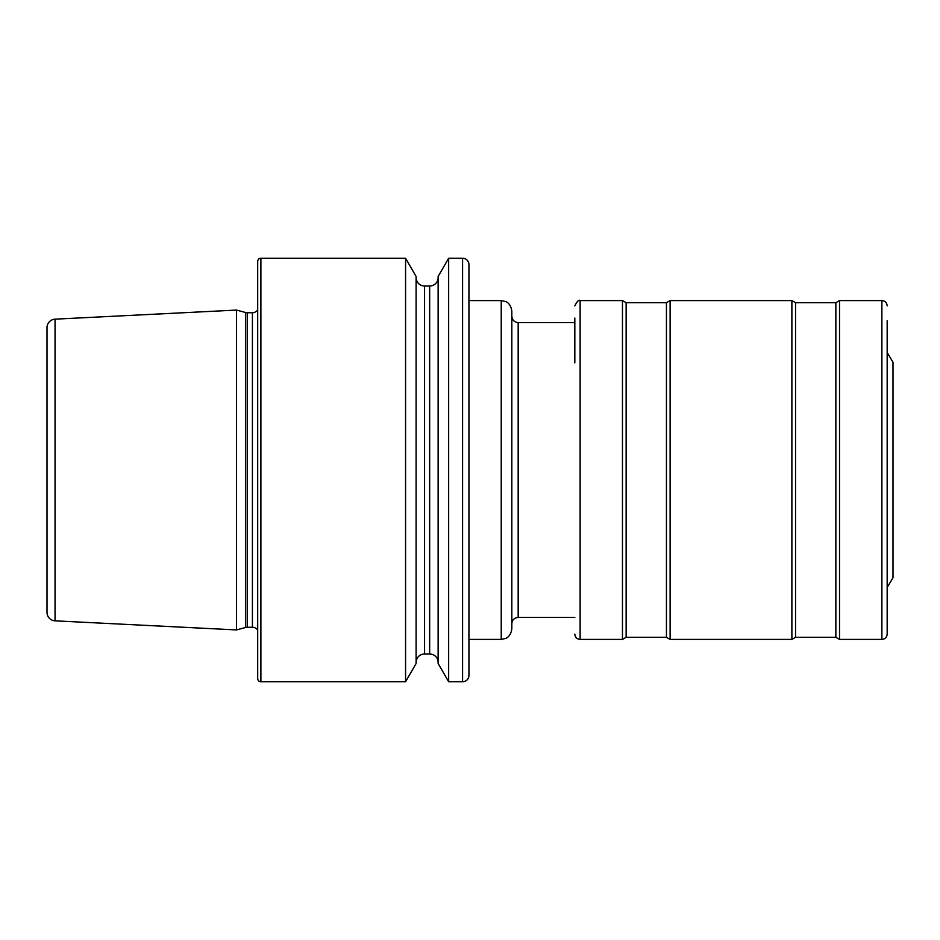 <?xml version="1.0" encoding="UTF-8"?>
<svg xmlns="http://www.w3.org/2000/svg" width="940" height="940" viewBox="0 0 940 940"><rect width="100%" height="100%" fill="white"/><g stroke="black" fill="none" stroke-linecap="round" stroke-linejoin="round"><path stroke-width="1.41" d="M468.943 264.587L468.943 675.414L468.943 264.587A6.357 6.357 0 0 0 462.586 258.23L448.662 258.23L448.662 681.77L438.134 663.511L438.134 276.489L448.662 258.23M518.175 617.439L518.175 322.561C514.321 322.185 512.194 320.07 511.818 316.204L511.818 628.825C510.726 637.167 505.403 638.554 505.673 638.436L501.231 639.411L501.231 300.589L505.673 301.564C505.403 301.446 510.726 302.833 511.818 311.175L511.818 623.796C512.194 619.93 514.321 617.815 518.175 617.439L574.822 617.439M893 362.264L887.172 352.524L893 362.264L893 577.736L887.172 587.476L893 577.736M55.049 319.165A8.472 8.472 0 0 0 47 327.625L47 612.375A8.472 8.472 0 0 0 55.049 620.835L236.528 629.918L236.528 310.082L55.049 319.165L55.049 620.835M236.528 629.918L245.599 627.485L245.599 312.515L236.528 310.082M245.599 627.485A6.357 6.357 0 0 1 247.243 627.274L247.243 312.726A6.357 6.357 0 0 1 245.599 312.515M247.243 627.274L252.413 627.274L252.413 312.726L247.243 312.726M252.413 627.274A6.357 6.357 0 0 1 257.701 630.117M252.413 312.726A6.357 6.357 0 0 0 257.701 309.883M260.885 258.23A3.173 3.173 0 0 0 257.701 261.414L257.701 678.586A3.173 3.173 0 0 0 260.885 681.77L260.885 258.23L405.575 258.23L405.575 681.77L260.885 681.77M405.575 681.77L416.103 663.511L416.103 276.489L405.575 258.23M416.103 662.442A8.472 8.472 0 0 1 424.575 653.97L424.575 286.03A8.472 8.472 0 0 1 416.103 277.558M424.575 653.97L429.662 653.97L429.662 286.03L424.575 286.03M429.662 653.97A8.472 8.472 0 0 1 438.134 662.442M429.662 286.03A8.472 8.472 0 0 0 438.134 277.558M468.943 675.414A6.357 6.357 0 0 1 462.586 681.77L448.662 681.77M574.822 318.061L574.822 362.875M574.822 634.112C575.139 637.332 576.902 639.094 580.121 639.411L580.121 300.589L622.468 300.589L622.468 639.411L626.134 637.297L666.448 637.297L670.114 639.411L791.88 639.411L795.545 637.297L835.86 637.297L839.526 639.411L881.885 639.411C885.092 639.094 886.866 637.332 887.172 634.112L887.172 320.704M622.468 300.589L626.134 302.704L666.448 302.704L670.114 300.589L670.114 639.411M670.114 300.589L791.88 300.589L791.88 639.411M791.88 300.589L795.545 302.704L835.86 302.704L839.526 300.589L839.526 639.411M887.172 364.744L887.172 619.295M462.586 681.77L462.586 258.23M626.134 302.704L626.134 637.297M666.448 302.704L666.448 637.297M795.545 302.704L795.545 637.297M835.86 302.704L835.86 637.297M839.526 300.589L881.885 300.589L881.885 639.411M468.943 639.411L501.231 639.411M518.175 322.561L574.822 322.561M468.943 300.589L501.231 300.589M580.121 639.411L622.468 639.411M881.885 300.589C885.069 300.87 886.831 302.633 887.172 305.888M580.121 300.589C578.899 299.484 577.137 301.258 574.822 305.888"/></g></svg>
